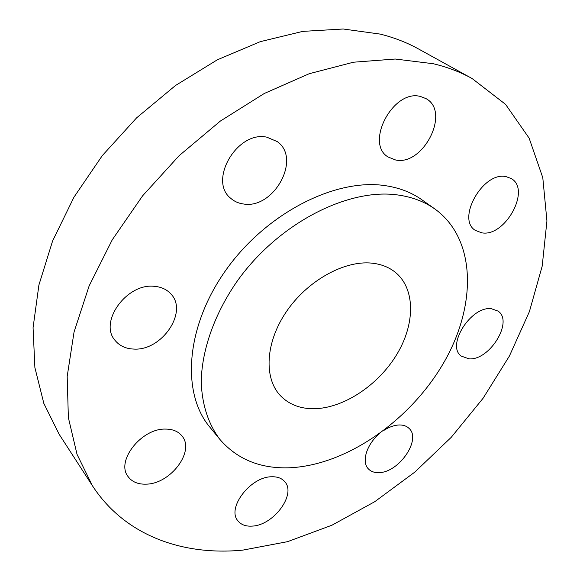 <?xml version="1.0" encoding="UTF-8"?>
<svg xmlns="http://www.w3.org/2000/svg" width="580" height="580" viewBox="0 0 580 580"><rect width="100%" height="100%" fill="white"/><g stroke="black" fill="none" stroke-linecap="round" stroke-linejoin="round"><path stroke-width="0.87" d="M491.267 308.683C470.924 305.986 446.049 345.593 461.201 356.076L469.024 358.846C489.571 360.673 513.713 321.523 498.104 311.112L491.267 308.683M379.458 433.709C366.596 444.287 361.217 462.05 368.474 468.988C371.026 471.591 374.521 472.801 378.95 472.613C399.011 472.642 421.856 439.14 408.929 428.279C406.558 426.032 403.383 424.93 399.41 424.966C394.596 425.096 389.542 426.829 384.25 430.164M271.534 476.774C250.357 476.731 226.454 508.276 237.952 520.876C241.128 524.784 245.884 526.531 252.22 526.103C273.716 525.335 296.699 494.015 284.671 481.588C281.677 478.174 277.298 476.572 271.534 476.774M165.351 429.084C141.339 428.345 115.638 461.187 128.042 476.535C131.994 481.908 138.047 484.445 146.203 484.155C170.672 483.923 195.228 451.088 181.989 435.986C178.263 431.375 172.717 429.07 165.351 429.084M154.222 286.317C126.657 283.011 98.499 322.291 115.115 340.46C119.581 345.876 125.773 348.747 133.683 349.066C161.878 351.146 188.667 311.54 170.701 293.748C166.598 289.333 161.102 286.853 154.222 286.317M266.844 137.177C237.14 130.428 207.894 180.989 230.869 198.411C234.436 201.521 238.685 203.384 243.607 204.008C273.847 209.337 301.774 158.521 277.247 141.6L266.844 137.177M506.043 176.617C483.002 171.209 456.054 219.269 475.419 230.434L481.9 232.856C505.137 237.184 531.309 189.617 511.27 178.56L506.043 176.617M420.464 96.468C393.138 88.863 364.544 143.492 388.165 157.028L395.596 159.978C423.204 166.235 450.827 111.904 426.09 98.658L420.464 96.468M472.113 78.539L418.572 48.988C406.942 42.55 394.183 37.591 380.306 34.118L343.2 29L302.76 31.385L260.275 41.658L217.297 59.834L175.501 85.499L136.633 117.827L102.326 155.571L73.972 197.171L52.62 240.91L38.918 284.983L33.067 327.707L34.887 367.589L43.841 403.426L59.167 434.304L92.372 485.663C124.794 535.673 182.664 555.937 242.81 550.123L287.557 541.662L331.97 525.197L374.767 501.685L414.86 472.069L451.262 437.291L483.067 398.286L509.407 356.04L529.409 311.59L542.198 266.111L546.933 220.958L542.793 177.697L529.134 138.149L505.564 104.364L472.113 78.539C460.389 72.05 447.448 67.113 433.289 63.735L395.255 59.029L353.481 62.212L309.292 73.696L264.299 93.474L220.298 121.104L179.155 155.665L142.629 195.801L112.244 239.83L89.146 285.875L74.052 332.006L67.186 376.449L68.367 417.643L77.031 454.35L92.372 485.663M435.007 209.083L421.899 199.788C411.64 192.509 399.511 187.811 385.526 185.694C335.914 177.879 266.706 212.737 226.229 269.656C185.528 326.489 181.149 393.095 209.837 427.141L220.023 439.567C237.481 459.585 260.899 468.981 290.268 467.748C346.811 464.921 409.879 420.652 443.258 363.529C476.68 306.588 476.883 239.446 435.007 209.083C424.748 201.796 412.583 197.127 398.525 195.076C348.66 187.463 278.654 223.054 237.481 280.756C214.643 313.476 201.92 349.588 201.245 381.212C201.825 404.441 208.43 424.357 220.023 439.567M371.512 263.11C343.933 260.369 307.24 280.851 286.375 311.67C265.394 342.454 263.639 377.971 280.329 395.582C288.818 404.369 299.94 408.755 313.693 408.74C343.171 408.487 377.855 385.562 396.495 354.945C415.215 324.387 415.693 288.891 395.313 272.303C388.854 267.105 380.915 264.038 371.512 263.11"/></g></svg>
